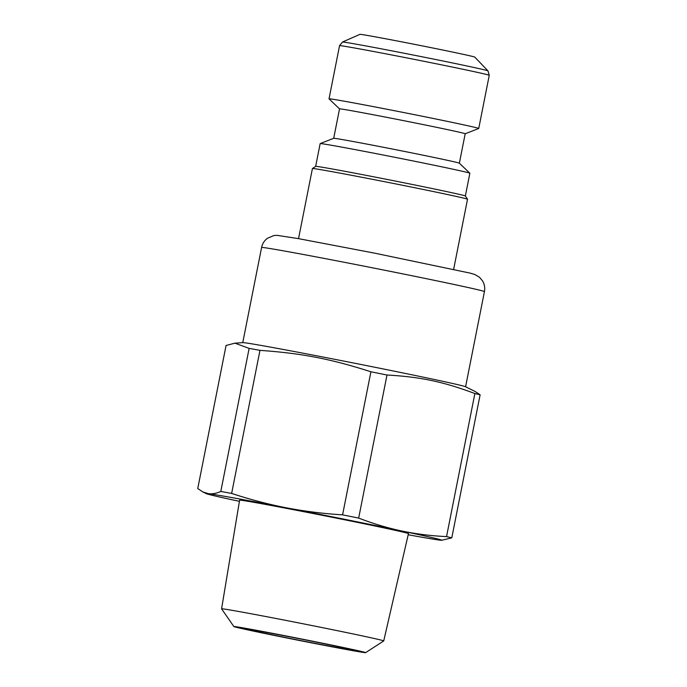 <?xml version="1.0" encoding="UTF-8"?>
<svg xmlns="http://www.w3.org/2000/svg" width="687" height="687" viewBox="0 0 687 687"><rect width="100%" height="100%" fill="white"/><g stroke="black" fill="none" stroke-linecap="round" stroke-linejoin="round"><path stroke-width="1.03" d="M374.226 36.651A58.541 0.816 11.2 0 1 437.147 48.88A58.541 0.816 11.2 0 1 474.751 57.09L487.95 70.855A74.17 1.039 -168.8 0 0 463.278 65.196A74.17 1.039 -168.8 0 0 360.589 44.964A74.17 1.039 -168.8 0 0 342.461 42.044L359.911 34.35A58.541 0.816 11.2 0 1 374.226 36.651M339.533 108.872A64.046 0.893 -168.8 0 1 355.205 111.38A64.046 0.893 -168.8 0 1 424.626 124.871A64.046 0.893 -168.8 0 1 465.193 133.759L478.71 128.495A76.309 1.065 -168.8 0 0 478.736 128.478A76.309 1.065 -168.8 0 0 430.406 117.889A76.309 1.065 -168.8 0 0 347.691 101.813A76.309 1.065 -168.8 0 0 329.03 98.834A76.309 1.065 -168.8 0 0 329.039 98.859L339.533 108.889L333.702 138.31L320.185 143.583A76.309 1.065 -168.8 0 0 320.159 143.6L315.651 166.366M465.357 196.001L467.521 199.23A79.057 1.108 -168.8 0 0 467.521 199.23A79.057 1.108 -168.8 0 0 416.949 188.178A79.057 1.108 -168.8 0 0 331.761 171.621A79.057 1.108 -168.8 0 0 312.43 168.521L315.659 166.357A76.309 1.065 -168.8 0 1 334.32 169.354A76.309 1.065 -168.8 0 1 416.545 185.327A76.309 1.065 -168.8 0 1 465.357 196.001L469.865 173.244A76.309 1.065 -168.8 0 0 469.856 173.218L459.345 163.18A64.046 0.893 -168.8 0 0 418.151 154.189A64.046 0.893 -168.8 0 0 349.374 140.826A64.046 0.893 -168.8 0 0 333.719 138.31M469.856 173.218A76.309 1.065 -168.8 0 0 420.779 162.501A76.309 1.065 -168.8 0 0 338.828 146.589A76.309 1.065 -168.8 0 0 320.185 143.583M312.43 168.521A79.057 1.108 -168.8 0 0 312.422 168.538L298.536 238.647M474.872 393.531C443.27 381.714 420.556 376.923 386.996 375.008L358.666 518.075C373.05 523.64 387.451 527.951 401.878 531.025C416.305 534.031 431.196 535.886 446.541 536.599L474.872 393.531A134.102 1.872 11.2 0 1 480.119 394.793L474.983 391.392L465.442 386.704A113.587 1.589 -168.8 0 0 427.786 378.108A113.587 1.589 -168.8 0 0 270.532 347.124A113.587 1.589 -168.8 0 0 242.906 342.633L234.911 343.165L226.066 345.492L197.744 488.56L202.871 491.961L208.539 493.695A120.088 1.675 -168.8 0 0 206.375 493.687A120.088 1.675 -168.8 0 0 239.419 501.33M408.198 534.752A120.088 1.675 -168.8 0 0 439.534 540.094A120.088 1.675 -168.8 0 0 441.664 540.274A120.088 1.675 -168.8 0 0 401.878 531.025A120.088 1.675 -168.8 0 0 286.385 507.822C304.599 511.308 323.337 513.653 342.581 514.846L370.911 371.779C330.756 358.889 302.082 353.35 259.969 350.361L231.639 493.429C249.931 499.475 268.17 504.275 286.385 507.822A120.088 1.675 -168.8 0 0 208.539 493.695C212.335 494.142 216.422 493.395 220.802 491.463A134.102 1.872 11.2 0 1 231.639 493.429M220.802 491.463L249.132 348.386A134.102 1.872 11.2 0 1 254.353 349.331A134.102 1.872 11.2 0 1 259.969 350.361M370.911 371.779A134.102 1.872 11.2 0 1 386.996 375.008M249.132 348.386L234.911 343.165M342.581 514.846A134.102 1.872 11.2 0 1 358.666 518.075M480.119 394.793L451.788 537.861L441.664 540.274M446.541 536.599A134.102 1.872 11.2 0 1 451.788 537.861M365.613 652.65L383.715 640.945A82.646 1.151 -168.8 0 0 383.724 640.928L408.456 533.61A86.064 1.202 -168.8 0 0 353.977 521.673A86.064 1.202 -168.8 0 0 260.665 503.537A86.064 1.202 -168.8 0 0 239.608 500.179L221.583 608.828A82.646 1.151 -168.8 0 0 221.592 608.845L233.863 626.561A67.163 0.936 11.2 0 1 299.927 638.67A67.163 0.936 11.2 0 1 365.613 652.65A67.163 0.936 11.2 0 1 349.194 650.014A67.163 0.936 11.2 0 1 276.835 635.956A67.163 0.936 11.2 0 1 233.863 626.561M259.214 631.052A55.037 0.764 11.2 0 1 318.88 642.646A55.037 0.764 11.2 0 1 353.736 650.28A55.037 0.764 11.2 0 1 299.592 640.344A55.037 0.764 11.2 0 1 245.748 628.906A55.037 0.764 11.2 0 1 259.214 631.052M383.724 640.928A82.646 1.151 -168.8 0 0 331.4 629.464A82.646 1.151 -168.8 0 0 241.807 612.048A82.646 1.151 -168.8 0 0 221.583 608.828M446.636 282.898A113.587 1.589 11.2 0 1 484.438 291.597C485.134 287.793 484.507 284.229 482.557 280.906L479.517 277.299L474.82 274.508L470.097 273.108L374.424 253.108L298.338 238.612L276.99 235.332L273.804 235.564L267.406 238.303C264.332 240.63 262.4 243.687 261.592 247.475A113.587 1.589 11.2 0 1 327.27 259.008A113.587 1.589 11.2 0 1 446.636 282.898M329.03 98.834L339.55 45.668A76.309 1.065 11.2 0 1 358.219 48.648A76.309 1.065 11.2 0 1 463.871 69.464A76.309 1.065 11.2 0 1 489.256 75.312L478.736 128.478M465.193 133.759L459.363 163.197M467.521 199.247L453.643 269.356M465.588 386.772L484.438 291.597M242.751 342.65L261.592 247.475M489.256 75.312L487.95 70.855M339.55 45.668L342.461 42.044M206.375 493.687L202.871 491.961"/></g></svg>
